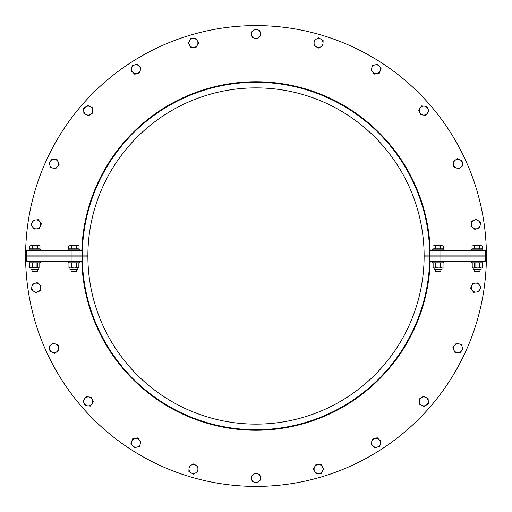 <?xml version="1.0" encoding="UTF-8"?>
<svg xmlns="http://www.w3.org/2000/svg" width="512" height="512" viewBox="0 0 512 512"><rect width="100%" height="100%" fill="white"/><g stroke="black" fill="none" stroke-linecap="round" stroke-linejoin="round"><path stroke-width="0.77" d="M71.123 250.304L71.123 255.891L87.878 255.891A168.122 168.122 0 0 1 256 87.878A168.122 168.122 0 0 1 424.122 255.891L429.709 255.891A173.709 173.709 0 0 0 256 82.291A173.709 173.709 0 0 0 82.291 255.891L82.291 250.304L26.438 250.304L26.438 255.891L87.878 255.891L71.123 256.109L71.123 261.696L82.291 261.696L82.291 256.109A173.709 173.709 0 0 0 256 429.709A173.709 173.709 0 0 0 429.709 256.109L424.122 256.109A168.122 168.122 0 0 1 256 424.122A168.122 168.122 0 0 1 87.878 256.109L26.438 256.109L26.438 261.696L71.123 261.696M430.176 261.696A174.266 174.266 0 0 1 256 430.266A174.266 174.266 0 0 1 81.824 261.696M486.4 256.109A230.4 230.4 0 0 0 486.4 256A230.4 230.4 0 0 1 256 486.4A230.4 230.4 0 0 1 25.6 255.891A230.4 230.4 0 0 1 256 25.6A230.4 230.4 0 0 1 486.4 256A230.4 230.4 0 0 0 486.4 255.891M440.877 261.696L485.562 261.696L485.562 256.109L429.709 256.109L429.709 261.696L440.877 261.696L440.877 250.304L429.709 250.304L429.709 255.891L485.562 255.891L485.562 250.304L440.877 250.304M81.824 250.304A174.266 174.266 0 0 1 256 81.734A174.266 174.266 0 0 1 430.176 250.304M37.606 271.014L32.026 271.014L32.538 271.526L37.094 271.526L37.606 271.014L37.606 269.459M38.688 245.613L37.395 246.01L34.816 245.613L39.283 245.613L39.974 246.01L38.688 245.613M32.237 246.01L30.944 245.613L34.816 245.613L32.237 246.01L32.237 248.851L29.658 248.851L29.658 246.01L30.944 245.613L29.658 246.01M37.395 246.01L37.395 248.851L39.974 248.851L39.974 246.01M37.395 248.851L32.237 248.851M38.899 248.851L38.899 249.184M29.229 250.304L29.229 249.184L40.403 249.184L40.403 250.304M29.229 261.696L29.229 262.816L40.403 262.816L40.403 261.696M30.88 267.994L30.88 269.459L38.752 269.459L38.752 267.994M35.75 262.816L36.973 263.046L36.973 267.763L29.856 267.763L29.856 263.046L29.869 267.763L30.477 267.994M39.155 267.994L37.606 267.763L37.606 263.046L38.214 262.816M35.75 267.994L38.214 267.994M31.418 267.994L33.882 267.994M33.882 262.816L32.659 263.046L32.659 267.763M39.379 262.816L39.776 263.046L39.776 267.763L39.763 263.046L39.155 262.816M36.973 267.763L37.606 267.763M32.026 267.763L32.026 263.046L31.418 262.816M32.026 263.046L32.659 263.046M36.973 263.046L37.606 263.046M479.974 271.014L474.394 271.014L474.906 271.526L479.462 271.526L479.974 271.014L479.974 269.459M474.394 269.459L474.394 271.014M472.026 246.01L473.312 245.613L472.026 246.01L472.026 248.851L474.605 248.851L474.605 246.01L473.312 245.613L477.184 245.613L474.605 246.01M482.342 246.01L481.056 245.613L482.342 246.01L482.342 248.851L474.605 248.851M479.763 246.01L477.184 245.613L481.056 245.613L479.763 246.01L479.763 248.851M473.101 248.851L473.101 249.184M482.771 250.304L482.771 249.184L471.597 249.184L471.597 250.304M471.597 261.696L471.597 262.816L482.771 262.816L482.771 261.696M473.248 267.994L473.248 269.459L481.12 269.459L481.12 267.994M481.523 267.994L479.974 267.763L479.974 263.046L480.582 262.816M478.118 262.816L479.341 263.046L479.341 267.763L478.118 267.994L480.582 267.994M478.118 267.994L475.027 267.763L475.027 263.046L476.25 262.816M473.786 262.816L474.394 263.046L474.394 267.763L473.786 267.994L476.25 267.994M473.786 267.994L472.224 267.763L472.224 263.046L472.237 267.763L472.845 267.994M481.747 262.816L482.144 263.046L482.144 267.763L482.131 263.046L481.523 262.816M474.394 267.763L475.027 267.763M479.341 267.763L479.974 267.763M479.341 263.046L479.974 263.046M474.394 263.046L475.027 263.046M76.192 271.526L76.704 271.014L71.123 271.014L71.635 271.526L76.192 271.526L76.704 271.014L76.704 269.459M71.123 271.014L71.123 269.459L71.123 271.014L71.635 271.526M68.755 246.01L70.042 245.613L68.755 246.01L68.755 248.851L71.334 248.851L71.334 246.01L70.042 245.613L73.914 245.613L71.334 246.01M78.381 245.613L79.072 246.01L77.786 245.613L79.072 246.01L79.072 248.851L71.334 248.851M76.493 246.01L73.914 245.613L77.786 245.613L76.493 246.01L76.493 248.851M69.83 248.851L69.83 249.184L69.83 248.851M68.326 249.184L68.326 250.304L68.326 249.184L79.501 249.184L79.501 250.304L79.501 249.184M68.326 261.696L68.326 262.816L79.501 262.816L79.501 261.696M69.984 269.459L69.984 267.994L69.984 269.459L77.85 269.459L77.85 267.994L77.85 269.459M78.88 267.763L78.88 263.046L78.477 262.816L78.88 263.046L78.861 267.763L78.253 267.994L78.88 267.763L78.88 263.046L78.253 262.816M78.253 267.994L76.704 267.763L76.704 263.046L77.312 262.816M74.854 262.816L76.07 263.046L76.07 267.763L74.854 267.994L77.312 267.994M74.854 267.994L71.757 267.763L71.757 263.046L72.979 262.816M70.515 262.816L71.123 263.046L71.123 267.763L70.515 267.994L72.979 267.994M70.515 267.994L68.954 267.763L68.954 263.046L68.966 267.763L68.954 263.046L69.574 262.816M71.123 267.763L71.757 267.763M76.07 267.763L76.704 267.763M76.07 263.046L76.704 263.046M71.123 263.046L71.757 263.046M432.499 262.816L432.499 261.696L432.499 262.816L443.674 262.816L443.674 261.696M440.877 271.014L435.296 271.014L435.808 271.526L440.365 271.526L440.877 271.014L440.877 269.459M435.296 269.459L435.296 271.014M432.928 246.01L434.214 245.613L432.928 246.01L432.928 248.851L435.507 248.851L435.507 246.01L434.214 245.613L438.086 245.613L435.507 246.01M443.245 246.01L441.958 245.613L443.245 246.01L443.245 248.851L435.507 248.851M440.666 246.01L438.086 245.613L441.958 245.613L440.666 246.01L440.666 248.851M434.003 248.851L434.003 249.184M443.674 250.304L443.674 249.184L432.499 249.184L432.499 250.304M434.15 267.994L434.15 269.459L442.016 269.459L442.016 267.994M442.426 267.994L440.877 267.763L440.877 263.046L441.485 262.816M439.021 262.816L440.243 263.046L440.243 267.763L439.021 267.994L441.485 267.994M439.021 267.994L435.93 267.763L435.93 263.046L437.146 262.816M434.688 262.816L435.296 263.046L435.296 267.763L434.688 267.994L437.146 267.994M434.688 267.994L433.12 267.763L433.12 263.046L433.747 262.816M433.523 262.816L433.12 263.046L433.12 267.763L433.747 267.994M443.046 267.763L443.046 263.046L443.046 267.763L443.034 263.046L442.426 262.816M435.296 267.763L435.93 267.763M440.243 267.763L440.877 267.763M440.243 263.046L440.877 263.046M435.296 263.046L435.93 263.046M485.562 256.109L424.122 255.891L485.562 256.109M26.438 255.891L71.123 256.109L26.438 255.891M193.446 38.502A4.467 4.467 0 0 0 189.581 45.203A4.467 4.467 0 0 0 193.446 47.437L190.867 47.437L188.288 42.97L190.867 38.502L196.032 38.502L197.318 40.736A4.467 4.467 0 0 0 193.446 38.502A4.467 4.467 0 0 1 197.318 45.203L196.032 47.437L193.446 47.437A4.467 4.467 0 0 0 197.318 40.736L198.611 42.97L197.318 45.203M140.307 70.278L139.699 72.781L137.222 73.51A4.467 4.467 0 0 0 139.046 65.99L140.915 67.77L140.307 70.278M134.752 74.24L132.883 72.454A4.467 4.467 0 0 0 137.222 73.51L134.752 74.24M131.014 70.675L131.622 68.173A4.467 4.467 0 0 0 132.883 72.454L131.014 70.675M134.707 64.934L137.184 64.211L139.046 65.99A4.467 4.467 0 0 0 131.622 68.173L132.23 65.664L134.707 64.934M92.672 110.394L92.794 112.973L90.624 114.368A4.467 4.467 0 0 0 90.253 106.637L92.55 107.814L92.672 110.394M88.454 115.763L86.157 114.579A4.467 4.467 0 0 0 90.624 114.368L88.454 115.763M83.866 113.395L83.744 110.822A4.467 4.467 0 0 0 86.157 114.579L83.866 113.395M85.792 106.848L87.962 105.453L90.253 106.637A4.467 4.467 0 0 0 83.744 110.822L83.622 108.243L85.792 106.848M50.662 160.845A4.467 4.467 0 0 0 53.197 168.154A4.467 4.467 0 0 0 57.421 166.694L55.731 168.646L50.662 167.667L48.973 162.79L50.662 160.845A4.467 4.467 0 0 1 54.886 159.379L57.421 159.872L59.11 164.742L57.421 166.694A4.467 4.467 0 0 0 54.886 159.379A4.467 4.467 0 0 0 50.662 160.845L52.352 158.893L54.886 159.379M32.173 222.547A4.467 4.467 0 0 0 36.666 228.851A4.467 4.467 0 0 0 40.301 226.259L39.232 228.608L34.093 229.094L31.104 224.896L32.173 222.547A4.467 4.467 0 0 1 35.814 219.955L38.381 219.712L41.376 223.91L40.301 226.259A4.467 4.467 0 0 0 35.814 219.955A4.467 4.467 0 0 0 32.173 222.547L33.248 220.198L35.814 219.955M39.002 284.083L41.03 285.677L40.659 288.23A4.467 4.467 0 0 0 34.579 283.45L36.973 282.49L39.002 284.083M40.294 290.784L37.901 291.744A4.467 4.467 0 0 0 40.659 288.23L40.294 290.784M35.501 292.704L33.478 291.11A4.467 4.467 0 0 0 37.901 291.744L35.501 292.704M31.814 286.963L32.179 284.41L34.579 283.45A4.467 4.467 0 0 0 33.478 291.11L31.45 289.517L31.814 286.963M49.619 348.864A4.467 4.467 0 0 0 56.806 351.744A4.467 4.467 0 0 0 58.464 347.597L58.829 350.15L54.778 353.338L49.984 351.418L49.619 348.864A4.467 4.467 0 0 1 51.277 344.717L53.306 343.123L55.706 344.083L58.099 345.043L58.464 347.597A4.467 4.467 0 0 0 51.277 344.717A4.467 4.467 0 0 0 49.619 348.864L49.254 346.31L51.277 344.717M84.141 403.251A4.467 4.467 0 0 0 91.846 403.987A4.467 4.467 0 0 0 92.269 399.539L93.344 401.882L90.349 406.086L85.216 405.594L84.141 403.251A4.467 4.467 0 0 1 84.57 398.803L86.061 396.698L91.2 397.19L92.269 399.539A4.467 4.467 0 0 0 84.57 398.803A4.467 4.467 0 0 0 84.141 403.251L83.072 400.902L84.57 398.803M132.589 445.702A4.467 4.467 0 0 0 140.186 444.237A4.467 4.467 0 0 0 139.341 439.853L141.03 441.798L139.347 446.675L134.278 447.654L132.589 445.702A4.467 4.467 0 0 1 131.744 441.312L132.589 438.88L137.651 437.901L139.341 439.853A4.467 4.467 0 0 0 131.744 441.312A4.467 4.467 0 0 0 132.589 445.702L130.899 443.75L131.744 441.312M195.866 465.267A4.467 4.467 0 0 1 195.494 472.998A4.467 4.467 0 0 0 195.866 465.267A4.467 4.467 0 0 0 191.405 465.056L193.696 463.872L198.035 466.662L197.792 471.821L193.203 474.182L188.864 471.392L189.107 466.24L191.405 465.056A4.467 4.467 0 0 0 191.034 472.787A4.467 4.467 0 0 0 195.494 472.998M252.915 474.79L254.784 473.005L257.261 473.734A4.467 4.467 0 0 0 251.654 479.078L251.046 476.57L252.915 474.79M259.731 474.464L260.346 476.966A4.467 4.467 0 0 0 257.261 473.734L259.731 474.464M260.954 479.475L259.085 481.254A4.467 4.467 0 0 0 260.346 476.966L260.954 479.475M254.739 482.31L252.269 481.581L251.654 479.078A4.467 4.467 0 0 0 259.085 481.254L257.216 483.034L254.739 482.31M318.554 473.498A4.467 4.467 0 0 0 322.419 466.797A4.467 4.467 0 0 0 318.554 464.563L321.133 464.563L323.712 469.03L321.133 473.498L318.554 473.498A4.467 4.467 0 0 1 314.682 471.264L313.389 469.03L315.968 464.563L318.554 464.563A4.467 4.467 0 0 0 314.682 471.264A4.467 4.467 0 0 0 318.554 473.498L315.968 473.498L314.682 471.264M371.693 441.722A4.467 4.467 0 0 0 372.954 446.01L371.085 444.23L371.693 441.722A4.467 4.467 0 0 1 374.778 438.49A4.467 4.467 0 0 0 371.693 441.722L372.301 439.219L377.248 437.76L379.117 439.546A4.467 4.467 0 0 0 374.778 438.49M380.986 441.325L380.378 443.827A4.467 4.467 0 0 0 379.117 439.546L380.986 441.325M377.293 447.066L374.816 447.789L372.954 446.01A4.467 4.467 0 0 0 380.378 443.827L379.77 446.336L377.293 447.066M426.208 405.152A4.467 4.467 0 0 0 425.843 397.421A4.467 4.467 0 0 0 421.376 397.632L423.546 396.237L428.134 398.605L428.378 403.757L426.208 405.152A4.467 4.467 0 0 1 421.747 405.363L419.45 404.186L419.206 399.027L421.376 397.632A4.467 4.467 0 0 0 421.747 405.363A4.467 4.467 0 0 0 426.208 405.152L424.038 406.547L421.747 405.363M461.338 351.155A4.467 4.467 0 0 0 458.803 343.846A4.467 4.467 0 0 0 454.579 345.306L456.269 343.354L461.338 344.333L463.027 349.21L461.338 351.155A4.467 4.467 0 0 1 457.114 352.621L454.579 352.128L452.89 347.258L454.579 345.306A4.467 4.467 0 0 0 457.114 352.621A4.467 4.467 0 0 0 461.338 351.155L459.648 353.107L457.114 352.621M479.827 289.453A4.467 4.467 0 0 0 475.334 283.149A4.467 4.467 0 0 0 471.699 285.741L472.768 283.392L477.907 282.906L480.896 287.104L479.827 289.453A4.467 4.467 0 0 1 476.186 292.045L473.619 292.288L470.624 288.09L471.699 285.741A4.467 4.467 0 0 0 476.186 292.045A4.467 4.467 0 0 0 479.827 289.453L478.752 291.802L476.186 292.045M472.998 227.917L470.97 226.323L471.341 223.77A4.467 4.467 0 0 0 477.421 228.55L475.027 229.51L472.998 227.917M471.706 221.216L474.099 220.256A4.467 4.467 0 0 0 471.341 223.77L471.706 221.216M476.499 219.296L478.522 220.89A4.467 4.467 0 0 0 474.099 220.256L476.499 219.296M480.186 225.037L479.821 227.59L477.421 228.55A4.467 4.467 0 0 0 478.522 220.89L480.55 222.483L480.186 225.037M462.381 163.136A4.467 4.467 0 0 0 455.194 160.256A4.467 4.467 0 0 0 453.536 164.403L453.171 161.85L457.222 158.662L462.016 160.582L462.381 163.136A4.467 4.467 0 0 1 460.723 167.283L458.694 168.877L456.294 167.917L453.901 166.957L453.536 164.403A4.467 4.467 0 0 0 460.723 167.283A4.467 4.467 0 0 0 462.381 163.136L462.746 165.69L460.723 167.283M423.366 115.053L420.8 114.81L419.731 112.461A4.467 4.467 0 0 0 427.43 113.197L425.939 115.302L423.366 115.053M418.656 110.118L420.154 108.013A4.467 4.467 0 0 0 419.731 112.461L418.656 110.118M421.651 105.914L424.218 106.157A4.467 4.467 0 0 0 420.154 108.013L421.651 105.914M427.859 108.749L428.928 111.098L427.43 113.197A4.467 4.467 0 0 0 424.218 106.157L426.784 106.406L427.859 108.749M379.411 66.298A4.467 4.467 0 0 0 371.814 67.763A4.467 4.467 0 0 0 372.659 72.147L370.97 70.202L372.653 65.325L377.722 64.346L381.101 68.25L380.256 70.688A4.467 4.467 0 0 0 379.411 66.298A4.467 4.467 0 0 1 376.877 73.613L374.349 74.099L372.659 72.147A4.467 4.467 0 0 0 380.256 70.688L379.411 73.12L376.877 73.613M316.134 46.733A4.467 4.467 0 0 1 316.506 39.002A4.467 4.467 0 0 0 316.134 46.733A4.467 4.467 0 0 0 320.595 46.944L318.304 48.128L313.965 45.338L314.208 40.179L318.797 37.818L323.136 40.608L322.893 45.76L320.595 46.944A4.467 4.467 0 0 0 320.966 39.213A4.467 4.467 0 0 0 316.506 39.002M254.739 38.266A4.467 4.467 0 0 1 252.915 30.746A4.467 4.467 0 0 0 254.739 38.266A4.467 4.467 0 0 0 259.085 37.21L257.216 38.995L252.269 37.536L251.046 32.525L254.784 28.966L259.731 30.419L260.954 35.43L259.085 37.21A4.467 4.467 0 0 0 257.261 29.69A4.467 4.467 0 0 0 252.915 30.746M32.026 269.459L32.026 271.014M30.733 248.851L30.733 249.184M481.267 248.851L481.267 249.184M77.997 248.851L77.997 249.184L77.997 248.851M69.35 262.816L68.954 263.046L69.35 262.816M442.17 248.851L442.17 249.184M442.65 262.816L443.046 263.046"/></g></svg>
